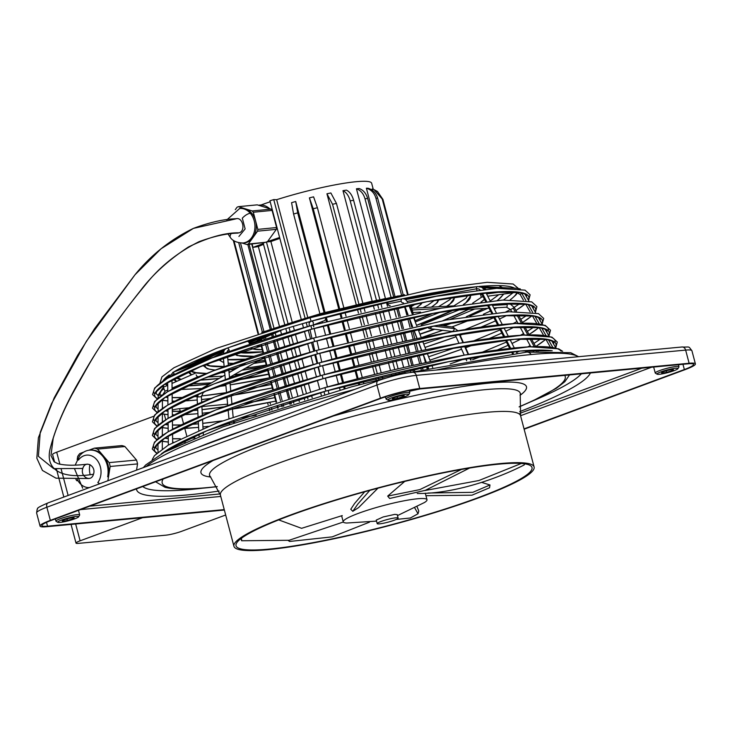 <?xml version="1.0" encoding="UTF-8"?>
<svg xmlns="http://www.w3.org/2000/svg" width="732" height="732" viewBox="0 0 732 732"><rect width="100%" height="100%" fill="white"/><g stroke="black" fill="none" stroke-linecap="round" stroke-linejoin="round"><path stroke-width="1.1" d="M386.057 398.885A12.27 1.556 -14.8 0 1 399.581 393.825A12.27 1.556 -14.8 0 1 407.12 392.443A12.27 1.556 -14.8 0 1 409.755 392.645M406.406 394.228A10.834 1.373 -14.8 0 1 408.749 394.603A10.834 1.373 -14.8 0 1 401.502 397.75A10.834 1.373 -14.8 0 1 390.174 400.239A10.834 1.373 -14.8 0 1 387.887 400.111A10.834 1.373 -14.8 0 1 394.164 397A10.834 1.373 -14.8 0 1 406.406 394.228M397.458 398.245A6.14 0.778 -14.8 0 1 392.352 398.803A6.14 0.778 -14.8 0 1 399.114 396.222A6.14 0.778 -14.8 0 1 404.22 395.673A6.14 0.778 -14.8 0 1 397.458 398.245L397.064 396.762M55.952 521.065A12.27 1.556 -14.8 0 1 69.476 516.014A12.27 1.556 -14.8 0 1 77.016 514.633A12.27 1.556 -14.8 0 1 79.651 514.834M60.061 522.428A10.834 1.373 -14.8 0 1 57.782 522.291A10.834 1.373 -14.8 0 1 64.059 519.189A10.834 1.373 -14.8 0 1 76.302 516.417A10.834 1.373 -14.8 0 1 78.644 516.792A10.834 1.373 -14.8 0 1 71.397 519.93A10.834 1.373 -14.8 0 1 60.061 522.428M67.353 520.434A6.14 0.778 -14.8 0 1 62.247 520.992A6.14 0.778 -14.8 0 1 69.009 518.412A6.14 0.778 -14.8 0 1 74.115 517.853A6.14 0.778 -14.8 0 1 67.353 520.434L66.96 518.951M655.241 372.927A12.27 1.556 -14.8 0 1 668.764 367.867A12.27 1.556 -14.8 0 1 676.313 366.485A12.27 1.556 -14.8 0 1 678.948 366.686M675.59 368.269A10.834 1.373 -14.8 0 1 677.933 368.644A10.834 1.373 -14.8 0 1 670.695 371.792A10.834 1.373 -14.8 0 1 659.358 374.281A10.834 1.373 -14.8 0 1 657.08 374.153A10.834 1.373 -14.8 0 1 663.357 371.042A10.834 1.373 -14.8 0 1 675.59 368.269M668.307 370.264A6.14 0.778 -14.8 0 1 673.413 369.706A6.14 0.778 -14.8 0 1 666.651 372.286A6.14 0.778 -14.8 0 1 661.545 372.844A6.14 0.778 -14.8 0 1 668.307 370.264M267.674 549.695A155.239 19.663 -14.8 0 1 233.938 546.282A155.239 19.663 -14.8 0 1 331.267 501.292A155.239 19.663 -14.8 0 1 500.368 463.566A155.239 19.663 -14.8 0 1 534.104 466.97A155.239 19.663 -14.8 0 1 436.775 511.961A155.239 19.663 -14.8 0 1 267.674 549.695M498.748 464.161A153.07 19.389 -14.8 0 1 532.008 467.528A153.07 19.389 -14.8 0 1 436.034 511.888A153.07 19.389 -14.8 0 1 269.294 549.091A153.07 19.389 -14.8 0 1 236.024 545.733A153.07 19.389 -14.8 0 1 332.008 501.374A153.07 19.389 -14.8 0 1 498.748 464.161M425.942 495.692L471.948 495.198L489.534 487.768L489.983 484.968L472.808 492.325L427.973 493.02M403.213 294.905L377.666 198.216C376.12 193.038 372.945 189.716 368.141 188.27A70.757 8.967 165.2 0 0 366.393 188.206C371.206 189.661 374.372 192.974 375.919 198.152L401.566 295.234M366.393 188.206L395.024 296.561M397.943 307.614L400.258 316.37M401.182 319.866L403.497 328.613M404.421 332.108L406.727 340.865M407.651 344.36L409.966 353.117M410.89 356.612L413.205 365.369M414.129 368.864L414.797 371.38M421.303 369.935L420.644 367.437M419.72 363.941L417.405 355.185M416.481 351.699L414.175 342.942M413.251 339.447L410.936 330.699M410.012 327.204L407.706 318.457M406.782 314.961L404.467 306.214M46.519 522.319L47.534 526.18A25.995 3.294 -14.8 0 1 41.889 525.603A25.995 3.294 -14.8 0 1 51.121 520.461L382.305 397.879A25.995 3.294 -14.8 0 1 417.688 389.177L687.943 363.822A25.995 3.294 -14.8 0 1 693.588 364.39A25.995 3.294 -14.8 0 1 684.356 369.541L682.965 364.289M524.039 428.879L684.356 369.541M47.534 526.18L224.239 509.6M524.13 429.217L685.143 369.614A28.877 3.66 165.2 0 0 695.4 363.905A28.877 3.66 165.2 0 0 689.123 363.264L419.747 388.527A28.877 3.66 165.2 0 0 380.439 398.199L50.334 520.379A28.877 3.66 165.2 0 0 40.077 526.098A28.877 3.66 165.2 0 0 46.354 526.738L224.358 510.039M397.22 514.633L394.813 514.367L383.138 516.975L376.257 520.077L377.19 523.618A10.834 1.373 165.2 0 0 379.588 523.847A10.834 1.373 165.2 0 0 391.373 521.211A10.834 1.373 165.2 0 0 398.135 518.082A10.834 1.373 165.2 0 0 395.728 517.844A10.834 1.373 165.2 0 0 383.943 520.489A10.834 1.373 165.2 0 0 377.19 523.618M461.453 469.441L419.82 489.617L387.676 496.104L404.741 481.4M377.959 488.171L358.589 507.615L352.787 511.311L357.811 504.074L369.816 490.367M364.673 491.785L354.645 503.406L350.765 509.252L352.787 511.311M469.578 468.05L425.329 490.321L389.653 498.465L387.676 496.104M369.422 522.181L332.246 536.867L289.634 541.46L288.033 540.417M324.294 320.726A2.169 2.15 -111 0 0 325.1 317.359M239.428 208.519A17.33 13.569 84.4 0 1 250.307 213.268A7.942 3.294 -40.5 0 0 242.319 218.191L245.138 228.915L238.925 236.463M236.857 233.05L239.163 232.822C246.263 230.672 242.374 215.958 235.503 218.969L193.413 228.384L161.049 248.77L134.953 274.811L86.431 341.194L51.542 403.634L40.214 432.411L38.403 456.329L53.656 468.636L82.826 468.443C79.843 476.788 91.161 482.919 93.486 474.226C96.468 465.881 85.15 459.742 82.826 468.443M343.308 522.017L289.122 540.28L241.661 540.756L241.487 538.212M240.901 538.651L241.661 540.756M427.68 368.553L427.021 366.064M426.097 362.578L425.942 361.992M415.602 322.858L414.092 317.121M413.168 313.625L410.853 304.887M407.962 293.944L383.129 200.165M417.249 493.478L417.258 493.505C457.244 493.899 502.5 476.303 524.359 464.829L524.158 463.759M372.551 190.43L372.176 188.993L374.107 189.643L382.232 199.04L407.34 294.063M427.058 368.69L426.399 366.201M425.475 362.706L423.819 356.447M413.479 317.313L416.728 325.786M412.546 313.753L410.231 305.015M324.075 312.665L297.704 212.866L295.71 201.501A70.757 8.967 165.2 0 0 291.574 202.663L293.578 214.028L319.939 313.827M409.764 319.719L411.649 326.856M412.573 330.352L414.888 339.099M415.813 342.594L418.118 351.342M419.043 354.837L421.358 363.584M422.282 367.08L422.94 369.578M521.321 463.466L478.847 480.54L424.752 490.559M481.683 482.415L489.983 484.968M265.588 242.347L246.94 244.534A19.499 15.262 -95.6 0 0 248.322 244.021L265.643 242.274A77.976 9.882 165.2 0 1 266.448 241.972L279.615 237.479M407.907 293.953L382.937 199.415L377.511 191.537M410.798 304.896L413.113 313.635M414.038 317.13L415.419 322.373M425.759 361.507L426.042 362.587M426.966 366.082L427.625 368.571M431.404 326.509A2.169 1.656 96.8 0 1 429.474 328.604A2.169 1.656 96.8 0 1 428.147 327.149M263.538 244.36A70.757 8.967 165.2 0 0 258.35 246.528L279.496 326.545M280.512 330.407L281.527 334.25M282.451 337.745L284.766 346.51M285.69 349.997L288.005 358.762M288.93 362.258L291.245 371.014M292.169 374.51L294.484 383.275M295.408 386.771L297.723 395.527M298.638 399.022L299.315 401.557M414.834 508.063L418.018 513.754L410.387 517.991L396.241 519.436M418.018 513.754L418.777 511.018L417.112 506.846M342.265 515.584L301.575 528.321L278.691 519.894M282.085 406.818L281.436 404.32M280.512 400.834L278.197 392.078M277.272 388.582L274.958 379.835M274.043 376.349L271.728 367.601M270.803 364.106L268.498 355.359M267.573 351.863L265.258 343.116M264.334 339.621L263.758 337.425M262.367 332.154L238.733 242.722M240.508 242.997L263.932 331.642M265.268 336.711L265.908 339.126M266.832 342.622L269.138 351.36M270.062 354.855L272.377 363.603M273.292 367.098L275.607 375.845M276.531 379.341L278.846 388.088M279.77 391.583L282.076 400.34M283 403.835L283.659 406.324M393.642 296.844L367.665 198.518C366.146 193.34 363.292 190.009 359.11 188.527A70.757 8.967 165.2 0 0 357.802 188.646A70.757 8.967 165.2 0 0 356.438 188.783C360.62 190.265 363.475 193.596 364.993 198.775L391.044 297.375M373.256 189.323L371.655 183.247A70.757 8.967 165.2 0 0 355.972 181.719A70.757 8.967 165.2 0 0 276.65 199.69L307.751 317.413M258.552 205.253L269.678 208.721A18.776 14.695 -95.6 0 0 259.659 205.097A18.776 14.695 -95.6 0 0 258.552 205.253L257.234 204.85L238.449 206.671A19.499 15.262 84.4 0 0 237.067 207.193L235.283 209.672M262.029 340.371A2.169 0.86 -110.4 0 0 260.958 339.566M397.476 515.593L424.514 502.491A43.325 5.49 165.2 0 0 427.003 499.718A43.325 5.49 165.2 0 0 402.454 501.118A43.325 5.49 165.2 0 0 358.625 513.269A43.325 5.49 165.2 0 0 343.235 521.852A43.325 5.49 165.2 0 0 346.767 523.032L376.532 521.111M279.862 238.422A70.757 8.967 165.2 0 0 270.904 241.542L292.26 322.373M293.312 326.362L294.383 330.407M295.307 333.893L297.622 342.668M298.546 346.154L300.861 354.928M301.785 358.424L304.1 367.19M305.024 370.685L307.339 379.45M308.263 382.946L310.588 391.721M311.503 395.207L312.18 397.76M244.186 242.868A17.33 13.569 -95.6 0 0 252.933 237.598L248.322 244.021M246.94 244.534L242.127 243.042M273.173 213.094A18.776 14.695 -95.6 0 0 272.524 212.06L272.094 210.413L253.309 212.243L255.569 220.808A17.33 13.569 -95.6 0 1 252.933 237.598L257.554 231.175L276.33 229.345A19.499 15.262 -95.6 0 0 276.614 227.542L257.838 229.372L255.569 220.808A17.33 13.569 -95.6 0 0 251.652 213.14A17.33 13.569 -95.6 0 0 245.33 208.812A17.33 13.569 -95.6 0 0 240.965 208.364M290.055 404.357L289.387 401.841M288.463 398.354L286.148 389.598M285.233 386.103L282.918 377.346M281.994 373.851L279.679 365.094M278.755 361.599L276.44 352.851M275.525 349.356L273.21 340.6M272.286 337.104L271.462 333.984M270.291 329.565L247.8 244.451M276.33 229.345L267.326 241.889M277.648 408.209L276.989 405.729M276.065 402.234L273.759 393.496M272.835 390L270.529 381.253M269.605 377.758L267.29 369.02M266.366 365.524L264.06 356.786M263.136 353.291L260.83 344.552M259.64 340.06L259.512 339.575M257.938 333.609L233.279 240.288M233.965 240.727L258.46 333.435M260.016 339.309L260.162 339.868M261.351 344.379L263.657 353.117M264.581 356.612L266.896 365.35M267.82 368.846L270.126 377.593M271.05 381.088L273.356 389.827M274.28 393.322L276.595 402.069M277.519 405.565L278.169 408.044M362.807 303.13L336.464 203.441L330.864 192.964A70.757 8.967 165.2 0 0 326.939 193.788L332.538 204.265L358.881 303.981M257.838 229.372A19.499 15.262 84.4 0 1 257.554 231.175M253.309 212.243A19.499 15.262 -95.6 0 0 252.211 210.953L238.449 206.671M272.094 210.413A19.499 15.262 -95.6 0 0 270.996 209.132L252.211 210.953M266.448 241.972L288.06 323.745M289.076 327.625L290.147 331.66M291.071 335.146L293.386 343.921M294.31 347.407L296.625 356.182M297.549 359.668L299.864 368.443M300.788 371.929L303.103 380.704M304.027 384.19L306.342 392.965M307.266 396.451L307.943 399.004M270.904 241.542L267.939 241.835M251.762 244.067L274.024 328.348M275.122 332.493L276.028 335.942M276.952 339.438L279.267 348.194M280.191 351.689L282.506 360.446M283.43 363.932L285.745 372.698M286.67 376.184L288.984 384.95M289.899 388.436L292.214 397.202M293.139 400.697L293.807 403.213M258.35 246.528L252.97 247.407L252.083 244.04M249.109 244.323L271.526 329.153M272.67 333.49L273.521 336.72M274.445 340.215L276.76 348.972M277.684 352.467L279.999 361.215M280.914 364.71L283.229 373.466M284.153 376.962L286.468 385.718M287.392 389.214L289.707 397.97M290.631 401.465L291.29 403.973M276.65 199.69L273.741 199.589A77.976 9.882 165.2 0 0 269.925 200.806L301.273 319.436M302.398 323.7L303.469 327.762M304.393 331.248L306.708 340.023M307.632 343.518L309.947 352.293M310.871 355.789L313.195 364.563M314.11 368.05L316.434 376.824M317.359 380.32L319.674 389.095M320.598 392.59L321.275 395.152M343.765 307.513L317.404 207.723L313.58 196.844A70.757 8.967 165.2 0 0 309.407 197.869L313.232 208.757L339.593 308.556M309.407 197.869L338.706 308.776M339.932 313.424L341.011 317.505M341.935 320.991L344.25 329.775M345.175 333.261L347.499 342.045M348.414 345.541L350.738 354.315M351.662 357.811L353.977 366.595M354.901 370.081L357.225 378.865M358.149 382.351L358.826 384.94M359.714 384.703L359.037 382.122M358.113 378.636L355.789 369.852M354.864 366.357L352.55 357.582M351.625 354.087L349.31 345.303M348.386 341.817L346.062 333.033M345.138 329.546L342.823 320.762M341.899 317.267L340.819 313.195M326.939 193.788L356.21 304.576M357.381 309.014L358.451 313.086M359.375 316.572L361.7 325.356M362.624 328.842L364.939 337.626M365.863 341.112L368.178 349.887M369.102 353.382L371.426 362.157M372.341 365.652L374.665 374.427M375.589 377.922L376.266 380.494M378.929 379.835L378.252 377.264M377.328 373.768L375.004 364.993M374.079 361.507L371.764 352.723M370.84 349.237L368.525 340.453M367.601 336.967L365.277 328.192M364.362 324.697L362.038 315.922M361.114 312.427L360.043 308.364M356.438 188.783L385.435 298.519M386.441 302.334L387.466 306.232M388.39 309.728L390.705 318.484M391.629 321.979L393.944 330.745M394.868 334.24L397.183 342.997M398.107 346.492L400.422 355.258M401.346 358.753L403.661 367.51M404.586 371.005L405.199 373.357M410.826 372.277L410.158 369.742M409.234 366.247L406.928 357.49M406.004 353.995L403.689 345.239M402.765 341.743L400.45 332.987M399.526 329.492L397.211 320.735M396.287 317.24L393.972 308.483M396.561 307.916L398.876 316.672M399.8 320.168L402.115 328.924M403.039 332.41L405.354 341.167M406.278 344.662L408.584 353.419M409.508 356.914L411.823 365.671M412.747 369.166L413.415 371.691M379.862 299.644L353.611 200.303C352.129 195.115 349.722 191.72 346.392 190.128A70.757 8.967 165.2 0 0 342.979 190.686C346.309 192.278 348.707 195.673 350.198 200.861L376.477 300.33M380.869 303.46L381.93 307.495M382.854 310.981L385.169 319.747M386.093 323.242L388.408 332.008M389.333 335.503L391.647 344.269M392.572 347.764L394.887 356.53M395.811 360.025L398.126 368.791M399.05 372.277L399.635 374.5M342.979 190.686L372.176 301.209M373.238 305.217L374.308 309.261M375.232 312.756L377.547 321.522M378.471 325.017L380.786 333.792M381.711 337.278L384.026 346.053M384.95 349.539L387.265 358.314M388.189 361.809L390.504 370.575M391.428 374.07L392.041 376.376M396.277 375.287L395.692 373.064M394.768 369.568L392.453 360.803M391.529 357.308L389.214 348.542M388.289 345.047L385.974 336.281M385.05 332.786L382.735 324.02M381.811 320.525L379.496 311.759M378.572 308.263L377.502 304.228M363.941 307.422L365.012 311.484M365.936 314.97L368.251 323.745M369.175 327.241L371.499 336.015M372.414 339.502L374.738 348.286M375.662 351.772L377.977 360.547M378.902 364.042L381.216 372.817M382.141 376.312L382.818 378.874M344.982 312.125L346.062 316.197M346.986 319.692L349.301 328.476M350.225 331.962L352.55 340.746M353.465 344.232L355.789 353.016M356.713 356.502L359.028 365.286M359.952 368.782L362.276 377.556M363.191 381.052L363.877 383.632M325.301 317.304L326.38 321.375M327.305 324.871L329.62 333.646M330.544 337.141L332.868 345.925M333.783 349.411L336.107 358.195M337.031 361.681L339.346 370.465M340.27 373.961L342.594 382.735M343.509 386.231L344.196 388.811M345.129 388.555L344.452 385.974M343.528 382.488L341.204 373.704M340.279 370.218L337.964 361.434M337.04 357.939L334.716 349.164M333.801 345.669L331.477 336.885M330.553 333.399L328.238 324.615M327.314 321.128L326.234 317.048M325.008 312.408L295.71 201.501M340.051 389.927L339.373 387.356M338.449 383.861L336.125 375.077M335.201 371.591L332.886 362.807M331.962 359.32L329.647 350.537M328.723 347.05L326.399 338.266M325.475 334.771L323.16 325.996M322.236 322.501L321.998 321.604M273.741 199.589L305.088 318.237M306.241 322.602L307.312 326.664M308.236 330.15L310.551 338.934M311.475 342.42L313.79 351.195M314.714 354.691L317.038 363.465M317.963 366.961L320.277 375.736M308.922 321.842L309.178 322.821M388.582 301.73A2.169 2.004 78.5 0 0 390.174 305.628M478.984 286.477A183.467 23.241 -14.8 0 1 514.614 288.198M516.829 292.361A183.467 23.241 -14.8 0 1 510.241 299.754M496.909 307.76A183.467 23.241 -14.8 0 1 494.347 309.069M490.449 310.972A183.467 23.241 -14.8 0 1 483.358 314.257M470.667 319.664A183.467 23.241 -14.8 0 1 451.946 326.93M442.915 330.214A183.467 23.241 -14.8 0 1 421.257 337.635L442.961 330.214M311.109 321.183L310.551 321.357A2.169 2.15 69 0 1 313.406 322.794A6.497 0.814 -105.7 0 0 313.772 326.875M311.182 321.183A183.467 23.241 -14.8 0 1 402.042 298.83L402.563 298.72M466.11 288.628L476.34 286.752C456.411 288.673 431.816 292.672 402.573 298.729M482.242 287.639A169.751 21.503 -14.8 0 1 495.811 288.399M503.003 294.145A169.751 21.503 -14.8 0 1 497.385 300.422M483.953 308.501A169.751 21.503 -14.8 0 1 466.311 316.672M450.994 322.867A169.751 21.503 -14.8 0 1 443.061 325.868M434.021 329.153A169.751 21.503 -14.8 0 1 419.884 334.039M484.41 299.196A153.427 19.435 -14.8 0 1 480.942 302.087M468.526 309.38A153.427 19.435 -14.8 0 1 442.814 320.671M422.053 328.375A153.427 19.435 -14.8 0 1 418.228 329.711L422.199 328.348M453.3 290.952L465.57 288.71M440.49 293.276L452.76 291.034M427.68 295.609L427.525 295.618A120.798 15.299 -14.8 0 0 404.229 298.748M282.918 329.482A88.16 11.163 -14.8 0 0 256.447 341.249L256.218 341.387M480.448 293.358L481.171 297.101L483.184 296.826M196.139 374.857L197.338 377.035L196.139 374.857M158.213 396.506L158.085 398.153M158.185 410.176L158.057 411.659M158.149 423.837L158.02 425.164M158.121 437.498L157.993 438.669M158.085 451.159L157.956 452.184M249.255 344.562A2.169 1.729 -108.4 0 0 246.977 341.469M264.014 242.878A77.976 9.882 165.2 0 0 263.218 243.17L284.794 324.816M285.8 328.613L286.862 332.639M287.786 336.134L290.101 344.9M291.025 348.386L293.34 357.152M294.264 360.647L296.579 369.413M297.503 372.908L299.818 381.674M300.742 385.169L303.057 393.935M303.981 397.43L304.649 399.965M270.181 201.794A70.757 8.967 165.2 0 0 261.653 204.759M272.524 212.06L276.614 227.542M252.97 247.407L263.319 243.555M270.996 209.132L269.678 208.721M239.163 232.822C225.337 232.547 208.428 237.278 188.417 247.004C168.607 259.997 152.686 274.473 140.654 290.421C116.589 320.598 96.798 349.64 81.289 377.556C66.566 402.463 56.391 425.42 50.746 446.447C43.38 471.289 63.629 479.231 93.486 474.226M89.469 487.567A16.287 12.856 84.6 0 1 77.281 479.442M78.48 460.062A16.287 12.856 84.6 0 1 96.661 459.614A16.287 12.856 84.6 0 1 97.832 482.598A14.622 6.689 -144 0 0 99.799 483.742M79.065 456.512A20.963 16.543 84.6 0 1 90.365 450.098A20.963 16.543 84.6 0 1 102.471 455.926A20.963 16.543 84.6 0 1 107.65 476.797M107.879 480.759L108.482 476.953A20.963 16.543 -95.4 0 0 108.803 474.94A20.963 16.543 -95.4 0 0 103.953 456.585A20.963 16.543 -95.4 0 0 103.349 455.844A20.963 16.543 -95.4 0 0 102.727 455.148L97.539 449.109L124.916 446.538L136.527 460.053A23.104 18.236 84.6 0 1 137.543 463.914L136.545 470.145M75.89 479.515L77.016 480.833M83.814 452.065L79.779 453.565A23.104 18.236 84.6 0 0 77.674 456.457L77.18 459.559M225.676 515.008L181.673 531.295A11.556 1.464 165.2 0 1 165.954 535.165L78.516 543.364A11.556 1.464 165.2 0 1 76.009 543.107A11.556 1.464 165.2 0 1 80.108 540.82L142.539 517.716M54.607 462.121L52.585 454.481A11.556 1.464 -14.8 0 1 56.693 452.193L153.656 416.298M97.539 449.109A23.104 18.236 84.6 0 0 94.419 448.149L121.796 445.578A23.104 18.236 84.6 0 1 124.916 446.538M188.865 407.788L179.569 408.666A11.556 1.464 165.2 0 0 172.304 410.002M201.904 406.571L227.606 404.156M231.925 403.753L232.501 403.698M247.215 402.316L254.434 401.639M108.803 474.94L110.166 466.476L137.543 463.914M103.953 456.585L109.141 462.624A23.104 18.236 84.6 0 1 110.166 466.476M109.141 462.624L136.527 460.053M102.727 455.148A20.963 16.543 -95.4 0 0 90.795 450.034M94.419 448.149L88.728 450.253M405.006 299.086A104.475 13.231 -14.8 0 1 414.715 297.951L414.87 297.933M235.43 345.339L234.881 345.55M224.889 349.347A169.751 21.503 -14.8 0 0 185.562 367.62L185.333 367.757M172.02 383.431L176.815 381.317A169.751 21.503 -14.8 0 1 174.765 378.362M244.827 342.21L244.278 342.411M224.084 350.381A153.427 19.435 -14.8 0 0 199.745 362.34L199.516 362.486M177.254 381.125L191.811 374.729A153.427 19.435 -14.8 0 1 190.183 370.904M213.689 357.207L213.918 357.07A137.113 17.367 -14.8 0 1 223.406 351.927M173.42 372.195L173.649 372.048A183.467 23.241 -14.8 0 1 225.895 348.588M227.533 347.984L226.975 348.185M164.206 386.862L164.206 386.862A183.467 23.241 -14.8 0 1 162.724 385.645M90.118 474.528A17.138 13.524 84.6 0 1 89.945 464.591M217.203 486.57A208.446 26.407 -14.8 0 1 207.485 487.594A208.446 26.407 -14.8 0 1 163.181 478.984M383.275 397.522A208.446 26.407 -14.8 0 1 385.517 396.973M409.417 391.318A208.446 26.407 -14.8 0 1 419.884 388.967M564.701 375.379A208.446 26.407 -14.8 0 1 519.162 406.782M333.344 415.996A168.333 21.32 -14.8 0 1 520.049 395.335M210.77 477.044A168.333 21.32 -14.8 0 1 213.076 460.51M203.304 488.107A228.878 28.987 -14.8 0 1 191.153 489.415A228.878 28.987 -14.8 0 1 142.804 486.524M219.133 491.035A234.881 29.756 -14.8 0 1 187.667 494.923A234.881 29.756 -14.8 0 1 136.5 488.857M155.449 481.839A225.666 28.585 165.2 0 0 155.934 481.894M197.75 447.49A230.882 29.243 -14.8 0 1 247.782 428.97M155.806 481.711A214.449 27.166 165.2 0 0 156.017 482.013L165.048 487.311C173.832 489.498 187.63 489.671 206.442 487.832L217.258 486.679M526.72 352.11A6.497 5.124 84.6 0 1 531.158 354.526A227.67 28.841 165.2 0 0 436.098 370.063M578.335 356.722A227.67 28.841 165.2 0 0 531.158 354.526M534.104 466.97L520.571 415.73L520.214 394.594A160.647 20.35 165.2 0 0 433.856 397.467A160.647 20.35 165.2 0 0 266.64 443.446A160.647 20.35 165.2 0 0 210.267 476.486L209.471 475.818M520.571 415.73A155.239 19.663 165.2 0 0 486.826 412.326A155.239 19.663 165.2 0 0 275.543 464.289A155.239 19.663 165.2 0 0 220.396 495.042L233.938 546.282M666.257 370.804L666.651 372.286M354.681 389.406A227.67 28.841 165.2 0 0 146.007 466.641M89.752 506.16L220.085 493.935M519.995 413.287L641.991 368.132M590.413 372.972A234.881 29.756 -14.8 0 1 519.693 411.631M651.572 367.235L520.562 415.721M220.771 496.442L80.429 509.609M682.041 346.986A4.328 3.422 84.6 0 1 685.646 350.106A28.877 3.66 -14.8 0 1 691.923 350.738C687.906 345.531 690.377 347.425 681.995 346.995L412.619 372.259C401.978 373.567 390.467 376.394 378.105 380.732L48.001 502.911A4.328 2.608 69.7 0 0 46.857 507.23L376.962 385.041A28.877 3.66 -14.8 0 1 416.27 375.37L685.646 350.106L689.123 363.264M412.555 372.268A4.328 3.422 84.6 0 1 416.27 375.37L419.747 388.527M378.517 380.64A4.328 2.608 69.7 0 0 378.078 380.741A4.328 2.608 69.7 0 0 376.962 385.041L380.439 398.199M48.413 502.82A4.328 2.608 69.7 0 0 47.973 502.93C33.022 509.344 39.18 508.283 37.176 509.161L36.6 512.949A28.877 3.66 -14.8 0 1 46.857 507.23L50.334 520.379M297.704 212.866A77.976 9.882 165.2 0 0 293.578 214.028M433.472 326.106L454.105 328.577A2.169 1.656 96.8 0 1 452.193 331.322M493.761 307.934L506.507 307.211A2.169 0.787 -93.3 0 0 507.13 304.594A2.169 0.787 -93.3 0 0 506.837 303.469M412.208 310.002L439.841 308.428M475.773 306.379L487.741 305.692M492.471 305.427L507.13 304.594M336.464 203.441A77.976 9.882 165.2 0 0 332.538 204.265M482.351 293.157L486.606 301.438M488.372 304.878L492.618 313.159M494.393 316.599L498.638 324.88M500.404 328.32L504.659 336.601M506.425 340.051L510.68 348.322M512.446 351.772L513.361 353.556M476.953 290.128A2.169 1.327 -100.3 0 1 476.468 288.82A2.169 1.327 -100.3 0 1 477.401 286.56L481.711 287.31L484.053 289.36M407.193 301.401L476.468 288.82A6.497 5.124 -95.4 0 1 480 289.781M171.645 375.937A6.497 5.947 -121.6 0 1 174.207 373.961A2.169 0.86 69.6 0 1 174.39 374.482M311.988 338.523L309.984 329.656L312.006 338.513M312.811 342.045L314.815 350.912L312.793 342.045M315.62 354.434L317.624 363.301M318.42 366.823L320.433 375.69L318.402 366.833M324.038 391.611L324.624 394.2M511.631 311.631L510.543 309.636L513.187 308.135L515.026 311.493M516.966 315.053L521.404 323.196M523.353 326.756L527.79 334.899M529.73 338.459L534.177 346.593M536.117 350.161L536.739 351.305M459.202 334.185L462.926 342.613M464.436 346.016L468.16 354.444M469.66 357.847L470.649 360.08M317.404 207.723A77.976 9.882 165.2 0 0 313.232 208.757M197.439 404.027L197.073 396.936L197.915 396.954A6.497 5.124 84.6 0 1 198.253 394.2M203.167 392.645A2.169 1.254 -120 0 1 202.105 392.581M197.915 396.954L201.401 396.717L203.139 392.654L206.168 390.906M562.634 351.287L558.617 348.825L529.703 346.776L464.619 355.066L324.907 387.612L325.85 391.08A211.191 26.755 -14.8 0 1 552.221 350.784M324.935 387.621A211.191 26.755 -14.8 0 1 561.169 351.15M387.832 303.908L401.145 301.209A2.169 2.004 78.5 0 0 402.701 302.902M404.778 306.15L408.044 314.696M409.353 318.109L412.619 326.655M413.928 330.068L417.194 338.605M418.503 342.018L421.778 350.564M423.078 353.977L426.353 362.523M427.662 365.936L428.586 368.361M555.762 347.801L557.281 342.027L551.901 337.095L523.462 335.073L459.458 343.217L322.098 375.223L323.05 378.691A207.641 26.306 -14.8 0 1 555.469 347.297M154.47 448.359A207.641 26.306 -14.8 0 1 322.135 375.232A207.641 26.306 -14.8 0 1 555.048 342.521M548.963 335.97L550.491 330.233L545.184 325.356L515.319 323.462L451.461 331.88L319.289 362.834L320.241 366.302A204.091 25.849 -14.8 0 1 548.671 335.466M545.66 339.236A204.091 25.849 -14.8 0 1 535.614 346.52M528.66 350.445A204.091 25.849 -14.8 0 1 525.183 352.257M154.553 434.744A204.091 25.849 -14.8 0 1 319.326 362.834A204.091 25.849 -14.8 0 1 548.25 330.727M154.635 421.129A200.541 25.4 -14.8 0 1 316.517 350.445L317.432 353.904A200.541 25.4 -14.8 0 1 541.881 323.635M538.761 327.478A200.541 25.4 -14.8 0 1 529.044 334.487M521.34 338.797A200.541 25.4 -14.8 0 1 511.988 343.436M497.504 349.914L508.072 345.294A200.541 25.4 -14.8 0 1 497.385 349.933M483.404 355.596A200.541 25.4 -14.8 0 1 472.506 359.751M535.367 312.29L536.904 306.626L531.743 301.877L502.893 300.047L441.25 308.172L313.68 338.047L314.623 341.515A196.99 24.952 -14.8 0 1 535.083 311.795M531.853 315.721A196.99 24.952 -14.8 0 1 522.474 322.446M513.992 327.167A196.99 24.952 -14.8 0 1 505.73 331.239M501.795 333.06A196.99 24.952 -14.8 0 1 489.269 338.495M474.739 344.305A196.99 24.952 -14.8 0 1 465.671 347.737L474.858 344.287M461.599 349.228A196.99 24.952 -14.8 0 1 429.876 360.153M528.577 300.459L530.114 294.822L525.027 290.137L496.689 288.344L436.144 296.323L310.871 325.658L311.814 329.125A193.44 24.504 -14.8 0 1 528.294 299.964M524.945 303.963A193.44 24.504 -14.8 0 1 515.904 310.405M506.617 315.529A193.44 24.504 -14.8 0 1 499.462 319.042M495.527 320.863A193.44 24.504 -14.8 0 1 481.08 327.085M465.945 333.051A193.44 24.504 -14.8 0 1 460.144 335.229M456.063 336.729A193.44 24.504 -14.8 0 1 425.008 347.416L456.073 336.747M518.027 288.152L513.141 284.025L487.192 282.314L430.187 289.707L310.094 317.752L311.018 321.211M469.203 294.731A137.113 17.367 -14.8 0 1 463.365 304.494M453.081 310.258A137.113 17.367 -14.8 0 1 416.545 325.31L453.209 310.249M403.625 298.629A137.113 17.367 -14.8 0 1 440.335 293.294M453.227 297.082A120.798 15.299 -14.8 0 1 446.575 306.287M432.758 313.415A120.798 15.299 -14.8 0 1 415.035 320.708L432.914 313.378M254.132 356.237A104.475 13.231 -14.8 0 1 235.64 353.611M249.155 342.777A104.475 13.231 -14.8 0 1 278.032 330.983M262.761 351.863A104.475 13.231 -14.8 0 1 238.687 352.467M262.175 349.667A88.16 11.163 -14.8 0 1 251.158 347.837M261.26 346.199A88.16 11.163 -14.8 0 1 256.072 346.108M515.703 291.958L515.959 292.388L487.741 296.204M480.54 294.758L482.022 294.557M486.579 293.944L503.332 291.675M515.959 292.388L520.123 294.429L522.008 292.965M521.66 293.157L525.851 300.449M528.211 304.576L532.585 312.18M534.955 316.315L539.319 323.919M541.698 328.055L546.054 335.649M548.442 339.794L552.797 347.38M167.756 390.028L165.057 391.217L163.318 387.246L164.224 386.853M158.094 395.692L159.924 395.042A6.497 6.396 119.9 0 1 163.849 389.04M159.924 395.042L162.111 395.134M228.878 351.653A2.169 1.729 -108.4 0 0 226.682 348.24L227.185 348.066M227.012 352.321A6.497 3.907 -110.3 0 1 228.988 349.695M353.611 200.303A77.976 9.882 165.2 0 0 350.198 200.861M367.665 198.518A77.976 9.882 165.2 0 0 364.993 198.775M377.666 198.216A77.976 9.882 165.2 0 0 375.919 198.152M231.019 233.828A7.942 3.294 139.5 0 0 230.461 237.644C232.785 241.02 236.976 242.804 243.033 242.987L244.369 242.85M382.937 199.415A77.976 9.882 165.2 0 0 382.232 199.04M80.108 540.82L75.661 523.993M68.131 495.463L61.259 469.487M59.887 464.262L56.693 452.193M164.307 414.303L165.743 419.729M166.713 423.38L167.052 424.67M168.031 428.376L168.186 428.961M172.862 446.666L173.127 447.682M179.569 408.666L180.246 411.256M181.326 415.337L183.54 423.691M184.784 428.412L186.687 435.632M267.61 402.765L268.141 404.787M269.065 408.282L269.715 410.734M513.187 308.135L514.349 307.559L516.472 311.457M245.339 359.202A120.798 15.299 -14.8 0 1 227.872 359.705M223.47 359.055A120.798 15.299 -14.8 0 1 222.089 358.643M248.487 341.862A120.798 15.299 -14.8 0 1 273.53 332.392M233.499 363.328A120.798 15.299 -14.8 0 1 228.192 363.109M223.772 362.358A120.798 15.299 -14.8 0 1 220.387 359.284M264.993 360.3A120.798 15.299 -14.8 0 1 257.261 361.407M267.711 370.602A169.751 21.503 -14.8 0 1 255.404 372.917M234.103 376.449A169.751 21.503 -14.8 0 1 230.241 377.007M219.06 378.462A169.751 21.503 -14.8 0 1 199.818 380.137M180.941 379.505A169.751 21.503 -14.8 0 1 175.817 377.813M268.626 374.061A169.751 21.503 -14.8 0 1 235.228 379.881M581.382 373.814A228.878 28.987 -14.8 0 1 531.999 401.264M261.946 366.952A153.427 19.435 -14.8 0 1 241.99 370.227M230.726 371.728A153.427 19.435 -14.8 0 1 228.997 371.929M224.687 372.396A153.427 19.435 -14.8 0 1 217.633 373.018M206.47 373.512A153.427 19.435 -14.8 0 1 190.293 370.859M267.436 369.578A153.427 19.435 -14.8 0 1 263.117 370.374M241.258 373.924A153.427 19.435 -14.8 0 1 233.865 374.912M157.536 398.62A193.44 24.504 -14.8 0 1 311.814 329.125L311.869 329.107M243.28 242.96A17.33 13.569 -95.6 0 0 254.397 231.44A17.33 13.569 -95.6 0 0 250.307 213.268M156.977 453.035A207.641 26.306 -14.8 0 1 323.05 378.691L323.105 378.673M161.342 453.886A211.191 26.755 -14.8 0 1 325.85 391.08L325.905 391.062M172.743 372.387A2.169 0.86 69.6 0 1 174.207 373.961M407.477 301.895L405.363 299.306L402.673 298.674A2.169 2.004 78.5 0 0 401.145 301.209M437.928 325.255L452.742 327.03A2.169 1.656 96.8 0 1 454.105 328.577M268.69 374.317A183.467 23.241 -14.8 0 1 232.309 380.924M209.251 384.126A183.467 23.241 -14.8 0 1 186.578 385.965M178.114 386.029A183.467 23.241 -14.8 0 1 176.952 385.993M167.701 384.968A183.467 23.241 -14.8 0 1 164.883 384.144M162.724 381.253A183.467 23.241 -14.8 0 1 169.312 374.912M269.403 377.822A183.467 23.241 -14.8 0 1 230.187 384.867M225.895 385.508A183.467 23.241 -14.8 0 1 216.535 386.807M514.376 288.225L515.273 288.298M157.252 425.832A200.541 25.4 -14.8 0 1 317.432 353.904L317.487 353.895M157.115 439.438A204.091 25.849 -14.8 0 1 320.241 366.302L320.296 366.284M265.323 361.553A137.113 17.367 -14.8 0 1 253.766 363.42M242.402 364.984A137.113 17.367 -14.8 0 1 238.303 365.46M224.157 366.586A137.113 17.367 -14.8 0 1 205.884 364.673M247.819 341.487A137.113 17.367 -14.8 0 1 269.266 333.737M234.807 369.367A137.113 17.367 -14.8 0 1 228.805 369.843M215.4 370.008A137.113 17.367 -14.8 0 1 205.317 364.884M266.238 365.012A137.113 17.367 -14.8 0 1 245.559 368.169M157.389 412.226A196.99 24.952 -14.8 0 1 314.623 341.515L314.678 341.496M255.999 415.227A200.541 25.4 -14.8 0 1 240.471 418.009M222.08 420.909A200.541 25.4 -14.8 0 1 202.755 423.38M198.445 423.819A200.541 25.4 -14.8 0 1 190.32 424.514M180.777 425.018A200.541 25.4 -14.8 0 1 172.468 425.072M168.14 424.871A200.541 25.4 -14.8 0 1 164.883 424.569M234.643 422.584A200.541 25.4 -14.8 0 1 233.664 422.748M229.381 423.416A200.541 25.4 -14.8 0 1 223.223 424.34M208.263 426.326A200.541 25.4 -14.8 0 1 202.938 426.921L208.144 426.372M198.619 427.351A200.541 25.4 -14.8 0 1 181.929 428.476M173.868 428.549A200.541 25.4 -14.8 0 1 172.514 428.513M168.177 428.275A200.541 25.4 -14.8 0 1 162.348 427.497M185.141 442.073A204.091 25.849 -14.8 0 1 181.316 442.22M173.411 442.238A204.091 25.849 -14.8 0 1 172.66 442.22M168.323 441.982A204.091 25.849 -14.8 0 1 162.321 441.167M194.776 437.91A204.091 25.849 -14.8 0 1 189.487 438.312M180.154 438.761A204.091 25.849 -14.8 0 1 172.624 438.779M168.287 438.578A204.091 25.849 -14.8 0 1 164.609 438.23M243.427 403.634L274.848 397.613A196.99 24.952 -14.8 0 1 243.308 403.68M224.029 406.818A196.99 24.952 -14.8 0 1 202.059 409.682M197.741 410.13A196.99 24.952 -14.8 0 1 191.189 410.698M181.426 411.274A196.99 24.952 -14.8 0 1 172.322 411.366M167.985 411.164A196.99 24.952 -14.8 0 1 165.157 410.917M154.717 407.514A196.99 24.952 -14.8 0 1 313.708 338.056M275.763 401.09A196.99 24.952 -14.8 0 1 232.419 409.124L275.772 401.109M228.128 409.801A196.99 24.952 -14.8 0 1 225.172 410.249M209.663 412.372A196.99 24.952 -14.8 0 1 202.242 413.223M197.924 413.662A196.99 24.952 -14.8 0 1 182.579 414.724M174.344 414.843A196.99 24.952 -14.8 0 1 172.359 414.797M168.021 414.568A196.99 24.952 -14.8 0 1 162.385 413.818M271.371 384.446A193.44 24.504 -14.8 0 1 246.41 389.278M226.115 392.691A193.44 24.504 -14.8 0 1 201.41 395.985L226.234 392.645M197.064 396.433A193.44 24.504 -14.8 0 1 192.095 396.881M182.094 397.522A193.44 24.504 -14.8 0 1 172.176 397.65M167.838 397.458A193.44 24.504 -14.8 0 1 165.441 397.256M154.8 393.898A193.44 24.504 -14.8 0 1 310.899 325.658M272.286 387.914A193.44 24.504 -14.8 0 1 231.166 395.5L272.286 387.923M211.155 398.4A193.44 24.504 -14.8 0 1 201.547 399.535M197.228 399.965A193.44 24.504 -14.8 0 1 183.247 400.971M174.838 401.136A193.44 24.504 -14.8 0 1 172.212 401.09M167.875 400.862A193.44 24.504 -14.8 0 1 162.412 400.139M384.639 302.609A88.16 11.163 -14.8 0 1 388.28 302.023L384.245 302.7M421.339 302.783A88.16 11.163 -14.8 0 1 415.904 308.044M164.846 451.946A207.641 26.306 -14.8 0 1 164.352 451.882M437.452 299.754A104.475 13.231 -14.8 0 1 431.24 307.166M408.694 372.762L526.683 352.11L570.676 352.687L578.619 356.694M520.214 394.594L520.571 393.624M409.792 392.718L409.197 390.467M409.746 392.928L408.721 394.658M79.687 514.898L78.48 510.332M57.837 522.337L56.099 521.34M678.976 366.75L678.436 364.71M678.93 366.97L677.905 368.699M40.077 526.107L36.6 512.949M695.4 363.896L691.923 350.738M223.324 357.518L224.166 366.714M224.514 370.438L225.355 379.624M225.694 383.348L226.545 392.535M226.883 396.259L227.725 405.446M228.073 409.17L228.915 418.356M229.253 422.08L229.473 424.441M313.287 324.185L313.424 324.935L324.221 320.753M343.235 521.852L341.661 515.904M241.02 208.355L239.675 208.492L226.81 219.893M429.492 328.604L452.925 331.614M489.031 308.209L448.881 310.496M420.571 312.116L412.885 312.555M259.659 205.097L262.687 204.804M512.373 353.675L511.448 351.872M509.682 348.432L505.437 340.151M503.671 336.711L499.416 328.43M497.65 324.99L493.395 316.709M491.629 313.269L487.375 304.988M485.609 301.547L481.363 293.267M196.121 368.306L223.388 358.168M227.588 356.603L253.665 346.904M168.415 450.061L168.406 449.265M167.967 409.133L168.067 418.329M167.921 404.952L167.82 395.756M168.36 445.083L168.259 435.888M167.774 391.574L167.674 382.378M168.214 431.706L168.113 422.51M328.787 393.038L328.192 390.44M327.396 386.917L325.392 378.051M324.587 374.519L322.583 365.652M321.778 362.13L319.774 353.263M318.978 349.74L316.965 340.874M316.169 337.351L314.156 328.485M533.408 351.534L532.713 350.262M530.782 346.721L526.326 338.559M524.396 335.027L519.94 326.856M518.018 323.324L513.562 315.153M459.65 334.112L463.374 342.539M464.875 345.943L468.608 354.37M470.109 357.774L471.097 359.998M506.507 307.211L510.543 309.636M197.631 407.87L198.097 417.139M198.299 420.982L198.765 430.26M198.967 434.103L199.067 436.126M229.5 377.438L264.215 357.39M403.533 302.92L402.884 302.865M408.886 305.29L412.153 313.836M418.036 329.208L421.303 337.745M422.611 341.158L425.878 349.704M427.186 353.117L430.453 361.663M431.761 365.076L432.685 367.491M525.338 352.238L528.806 350.436M535.723 346.556L545.898 339.328M472.634 359.732L483.523 355.578M512.007 343.482L521.486 338.797M529.08 334.561L539.036 327.524M542.165 324.13L543.693 318.429L538.459 313.616L509.106 311.759L446.355 320.03L316.48 350.436L213.982 383.925L167.674 405.098L154.608 415.035L152.43 421.806L156.895 426.152M429.885 360.171L461.608 349.246M489.388 338.486L501.813 333.097M505.748 331.276L514.129 327.158M522.511 322.519L532.127 315.767M460.154 335.247L466.064 333.033M481.199 327.067L495.546 320.9M499.48 319.079L506.754 315.519M515.941 310.487L525.219 304.009M451.992 326.939L470.795 319.646M483.486 314.238L490.477 311.018M494.365 309.114L497.046 307.751M510.478 299.745L516.069 294.776L517.597 292.489M419.894 334.057L434.067 329.153M443.116 325.877L451.122 322.849M466.44 316.654L484.09 308.492M497.65 300.404L503.826 294.026M503.195 288.069L498.995 285.69M404.457 294.657L311.731 317.13L261.754 332.355M442.942 320.643L468.654 309.371M481.217 302.051L484.52 299.415M485.737 289.195L482.443 287.786M398.263 295.911L313.68 316.38L267.766 330.397M463.612 304.457L465.616 303.094L471.728 294.401M391.565 297.274L315.62 315.638L274.262 328.265M446.767 306.278L449.723 304.347L455.423 296.735M384.858 298.638L317.569 314.888L280.768 326.143M253.949 356.301L237.122 355.532L234.46 354.05M287.273 324.011L319.518 314.138L378.151 300.001M371.435 301.364L321.467 313.397L293.779 321.879M250.335 348.139L252.165 348.935L262.193 349.722M555.863 347.993L551.864 341.021M524.871 294.008L528.897 301.026M531.624 305.766L535.641 312.765M538.368 317.514L542.385 324.505M545.12 329.272L549.128 336.253M172.066 388.134L197.347 377.035M165.057 391.217L162.431 395.243M158.075 403.076L158.057 409.353M158.048 416.59L158.03 423.023M158.011 430.105L157.993 436.684M157.975 443.619L157.966 450.345M228.155 234.185L230.461 237.644M374.052 189.625L377.465 191.5M87.492 464.143C74.856 465.689 65.002 465.543 57.919 463.713L54.031 461.682L50.966 455.56L53.198 438.276C57.425 424.816 63.711 410.259 72.047 394.612L88.709 364.939C103.779 338.962 122.866 312.033 145.97 284.153C159.969 266.585 177.656 252.43 199.031 241.688C213.735 236.271 226.728 233.398 238.028 233.087M236.665 218.703C224.44 218.987 210.02 222.208 193.404 228.384C170.492 239.52 151.012 255.001 134.953 274.811L94.428 328.86L77.665 355.285L54.241 397.76L38.393 437.727L36.838 458.195L42.447 470.456L55.989 478.179L88.828 478.527M79.642 455.762L75.204 465.085M271.965 410.012L271.316 407.55M270.392 404.055L269.934 402.298M76.009 543.107L71.068 524.423M63.84 497.055L56.446 469.084M518.43 315.035L522.858 323.16M524.807 326.737L529.245 334.863M531.194 338.44L535.632 346.556M537.581 350.134L538.166 351.214M245.504 359.147L227.862 359.577M223.443 358.781L222.62 358.451M274.152 332.2L248.514 341.89M233.682 422.931L233.462 420.534M233.124 416.81L232.282 407.623M231.934 403.899L231.092 394.713M230.754 390.989L229.903 381.802M229.564 378.078L228.723 368.891M228.375 365.167L227.533 355.981M309.224 326.115L309.133 322.958L310.67 321.311M477.401 286.56L476.742 286.679M439.95 293.367L427.534 295.618M414.266 298.034L405.72 299.58M414.724 297.951L427.14 295.691M267.702 370.584L255.541 372.872M234.222 376.404L230.305 376.971M219.124 378.426L199.955 380.082M181.252 379.368L176.504 377.456M262.88 335.787L235.667 345.284M224.843 349.393L186.02 367.446M172.725 447.883L172.706 446.749M172.66 442.65L172.56 433.371M172.514 429.272L172.413 419.994M172.368 415.904L172.267 406.626M172.221 402.527L172.121 393.249M172.084 389.15L171.974 379.972M262.093 366.906L242.054 370.191M230.8 371.682L228.997 371.893M224.687 372.359L217.779 372.963M206.653 373.439L195.874 372.652L192.251 371.435L191.317 370.401M266.393 334.661L245.064 342.146M224.056 350.427L200.202 362.166L213.762 357.125M385.462 396.753L386.057 398.986M466.705 360.794L465.708 358.534M464.207 355.139L460.483 346.703M458.973 343.308L455.249 334.872M158.094 395.372L156.044 393.569L156.602 391.492L164.901 384.135L203.112 365.378L311.85 329.135L427.085 301.666L492.06 292.269L520.525 292.626L525.036 294.099L526.601 295.655L526.491 296.826M520.04 303.496L514.212 307.312M510.451 309.471L505.766 311.969M493.899 317.679L465.122 329.528M445.788 336.592L423.718 344.058M550.327 347.05L545.862 339.273M543.601 335.32L539.127 327.543M536.867 323.599L532.393 315.803M530.133 311.869L525.658 304.073M523.398 300.147L520.123 294.429M653.658 367.034L655.241 373.027M509.536 303.377L514.349 307.559M223.095 353.757L224.385 349.923L226.682 348.24M79.642 515.118L78.617 516.847M157.966 450.024L155.751 448.03L156.428 445.578L165.313 437.754L206.351 417.606L323.077 378.7L443.821 349.786L514.477 339.291L546.539 339.392L552.01 341.103L553.767 342.86L553.657 344.141M547.966 350.445L547.472 350.82M203.313 434.405L203.212 432.301M203.011 428.476L202.544 419.189M202.352 415.355L201.876 406.068M201.684 402.243L201.401 396.717M162.303 448.908L162.321 439.859M162.33 435.412L162.348 426.353M162.367 421.916L162.385 412.848M162.394 408.419L162.412 399.352M162.321 453.337L165.414 451.159L207.156 430.672L325.886 391.089L448.698 361.681L520.562 351.012L551.086 350.784M260.931 339.575L256.914 341.075M167.848 378.069L173.493 372.103M256.292 341.304L249.374 343.875M223.388 352L214.375 356.896L223.104 353.648M199.589 362.395L186.029 367.437M185.406 367.665L174.106 371.874L225.776 348.652M261.242 346.135L256.356 346.016M283.302 329.373L256.905 341.075M89.56 450.143L90.448 450.061M315.593 354.444L317.606 363.31M324.02 391.611L324.605 394.209M55.348 518.897L55.952 521.166M268.69 374.299L232.428 380.887M209.325 384.09L186.715 385.901M178.279 385.947L177.144 385.91M167.701 384.73L165.276 383.888M163.739 380.585L169.046 375.269M310.496 321.394C279.679 330.105 252.101 338.943 227.762 347.92M485.993 292.791L490.23 301.062M492.005 304.512L496.25 312.784M498.025 316.242L502.271 324.505M504.046 327.963L508.292 336.226M510.067 339.685L514.303 347.947M516.078 351.406L516.966 353.126M411.75 308.273L455.02 305.811M246.913 341.487L246.217 341.725M244.488 342.302L236.811 344.854M235.091 345.431L228.906 347.499M262.751 351.836L239.062 352.33M278.508 330.837L249.173 342.832M428.394 368.406L427.47 365.973M426.161 362.56L422.895 354.013M421.586 350.601L418.32 342.064M417.011 338.651L413.745 330.105M412.436 326.692L409.161 318.146M407.861 314.733L404.586 306.196M197.073 396.936L197.219 394.639M200.111 389.497L224.934 375.068M195.609 373.064L192.251 374.537M167.701 385.316L164.636 386.67M158.03 422.703L155.898 420.799L156.547 418.484L165.112 410.945L204.731 391.492L317.459 353.913L436.94 325.438L504.302 315.702L533.829 316.068L538.523 317.597L540.179 319.253L540.07 320.488M534.021 326.966L527.351 331.386M523.6 333.554L520.489 335.238M511.961 339.511L510.36 340.261M506.425 342.082L482.571 352.074M465.14 358.634L450.162 363.932M387.951 400.148L386.203 399.15M427.003 499.718L425.274 493.185M157.993 436.363L155.825 434.415L156.492 432.026L165.212 424.35L205.536 404.549L320.268 366.302L438.953 337.882L508.392 327.579L539.896 327.671L545.267 329.345L546.969 331.056L546.868 332.31M540.994 338.706L533.921 343.427M530.169 345.596L527.818 346.877M519.5 351.095L516.627 352.467M398.135 518.082L397.211 514.587M520.315 288.911L515.374 288.097M265.313 361.526L253.83 363.392M242.475 364.948L238.44 365.414M224.148 366.522L210.102 365.844L206.671 364.38M270.126 333.463L247.855 341.505M457.967 330.736L452.742 327.03M263.072 353.053L262.056 353.638M246.501 362.615L229.07 372.68M158.094 395.225L163.318 387.246M158.057 409.042L155.971 407.184L156.547 405.043L165.011 397.54L203.926 378.435L314.659 341.524L432.017 313.552L498.181 303.981L527.177 304.347L531.78 305.848L533.39 307.458L533.28 308.657M527.04 315.227L520.781 319.353M517.03 321.513L513.141 323.599M500.157 329.885L473.915 340.783M455.597 347.581L428.595 356.795M657.135 374.189L655.387 373.192M256.136 415.181L240.59 417.963M222.199 420.873L202.755 423.343M198.436 423.782L190.439 424.459M180.914 424.953L172.468 424.99M168.14 424.761L165.066 424.45M519.171 406.91L532.429 401.072L556.439 388.244L564.829 381.711L569.523 374.93M185.004 442.137L181.188 442.284M173.264 442.32L172.66 442.311M168.323 442.091L162.312 441.359M156.749 439.767L152.357 435.421L154.562 428.559L167.857 418.457L214.979 396.909L319.289 362.834M143.326 467.638L145.686 464.966L164.425 452.166L222.958 426.829L351.342 386.899L385.938 378.115M224.148 406.772L202.059 409.646M197.741 410.094L191.308 410.652M181.554 411.21L172.322 411.274M167.985 411.055L165.34 410.798M228.128 409.819L225.053 410.286M209.553 412.418L202.242 413.26M197.924 413.699L182.451 414.788M174.198 414.925L172.359 414.888M168.021 414.678L162.385 414.01M157.041 412.537L152.503 408.191L154.644 401.511L167.491 391.739L212.985 370.941L313.68 338.047M74.664 469.139L82.689 488.217M210.267 476.486L220.396 495.042M268.626 374.079L235.109 379.926M211.429 382.863L191.217 383.861M183.567 383.394L183.027 383.321M176.247 381.573L173.264 379.167M271.362 384.428L246.528 389.232M197.064 396.396L192.214 396.826M182.222 397.458L172.176 397.567M167.838 397.348L165.624 397.137M269.257 377.868L230.187 384.886M225.895 385.535L216.425 386.853M201.639 388.518L179.084 389.58M163.629 387.109L162.028 386.157M159.905 383.239L161.918 376.898L173.914 367.775L216.306 348.395L310.094 317.752M422.254 302.6L420.992 304.329L416.096 308.026M418.603 330.681L428.211 327.396M450.153 319.353L474.739 309.023M490.202 300.998L498.812 294.712M495.042 288.445L482.342 287.703M465.579 288.71L405.171 298.198M165.066 451.827L164.535 451.754M234.524 422.629L233.673 422.767M229.381 423.444L223.104 424.386M198.619 427.387L181.801 428.54M173.722 428.623L172.514 428.595M168.177 428.385L162.348 427.689M194.904 437.855L189.606 438.258M180.292 438.697L172.624 438.697M168.287 438.468L164.801 438.102M415.355 321.924L441.057 311.878M453.867 305.875L465.909 298.263L468.114 294.886M439.959 293.367L403.698 298.638M266.238 365.03L245.495 368.205M234.725 369.413L228.814 369.889M215.162 370.099L207.293 368.809L203.249 365.652M204.1 360.72L205.326 359.229M264.993 360.327L257.188 361.443M233.288 363.401L228.201 363.228M223.791 362.615L218.776 359.879M218.859 355.23L219.939 353.748M411.311 306.598L415.895 303.862M211.045 398.446L201.547 399.571M197.228 400.011L183.119 401.035M174.692 401.218L172.212 401.182M167.875 400.971L162.412 400.331M157.188 398.922L152.576 394.575L154.69 387.987L167.308 378.389L211.987 357.957L310.871 325.658M267.445 369.596L262.971 370.419M241.13 373.97L233.801 374.958M223.077 376.138L207.357 377.044M198.674 376.706L197.292 376.541M191.253 374.976L187.996 371.893M189.423 366.174L190.75 364.71M422.995 307.632L428.43 304.741L434.598 300.266M414.33 298.025L405.043 299.104M414.12 317.221L414.724 316.983M438.441 306.754L449.878 299.626L451.754 297.32M427.149 295.701L404.284 298.766M419.976 334.277L434.845 329.244M444.068 325.987L453.932 322.364M469.825 316.142L487.823 308.282M503.515 300.019L513.022 292.782M513.498 288.17L479.213 286.496M401.85 298.885L311.31 321.165M421.229 324.862L459.147 309.911M472.662 303.158L481.793 297.018M452.769 291.043L403.25 298.61M152.229 459.614L154.479 455.606L168.214 445.166L216.974 422.876L324.907 387.612M156.602 453.373L152.283 449.036L154.516 442.082L168.031 431.807L215.977 409.893L322.098 375.223M439.026 299.47L437.269 302.7L431.432 307.156"/></g></svg>
